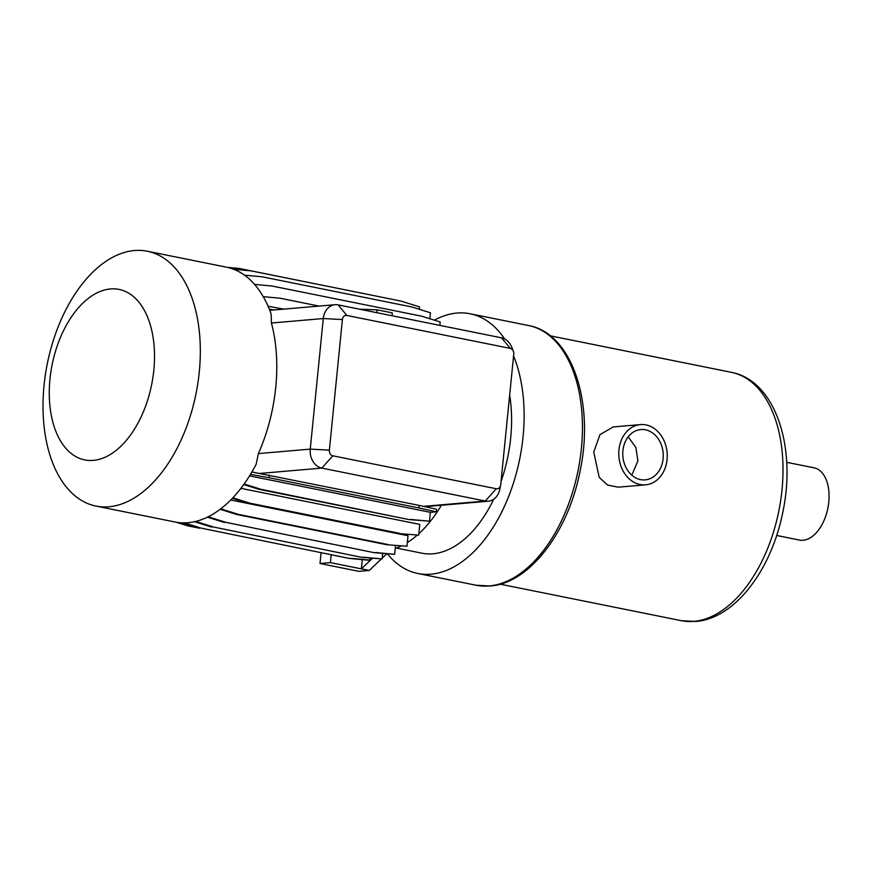 <?xml version="1.0" encoding="UTF-8"?>
<svg xmlns="http://www.w3.org/2000/svg" width="872" height="872" viewBox="0 0 872 872"><rect width="100%" height="100%" fill="white"/><g stroke="black" fill="none" stroke-linecap="round" stroke-linejoin="round"><path stroke-width="1.31" d="M387.43 553.905A132.468 77.303 -78.6 0 0 417.775 573.471A132.468 77.303 -78.6 0 0 430.921 574.19A132.468 77.303 -78.6 0 0 509.771 493.574A132.468 77.303 -78.6 0 0 513.575 355.994M504.572 338.892A132.468 77.303 -78.6 0 0 470.128 313.757A132.468 77.303 -78.6 0 0 456.983 313.048A132.468 77.303 -78.6 0 0 434.354 320.166M509.662 395.125A111.769 65.226 101.4 0 1 501.04 481.518M493.748 499.198A111.769 65.226 101.4 0 1 432.959 553.785A111.769 65.226 101.4 0 1 421.874 553.186L396.455 548.052M441.363 505.259A119.224 69.575 101.4 0 1 418.833 533.719M417.089 535.266A119.224 69.575 101.4 0 1 407.333 542.537M401.12 546.014A119.224 69.575 101.4 0 1 395.223 548.51M240.923 488.353L419.759 524.399L418.691 535.135L398.242 533.522L418.691 535.135M230.742 500.005L408.02 535.735L406.962 546.275L386.525 544.673L406.962 546.275M134.452 250.526A129.983 75.853 101.4 0 1 147.346 251.234A129.983 75.853 101.4 0 1 197.922 382.819A129.983 75.853 101.4 0 1 108.88 506.774A129.983 75.853 101.4 0 1 95.985 506.076A129.983 75.853 101.4 0 1 45.409 374.491A129.983 75.853 101.4 0 1 134.452 250.526M147.346 251.234L226.437 267.17A129.983 75.853 101.4 0 1 271.148 314.094L271.421 323.022A129.983 75.853 101.4 0 1 258.385 453.593L256.161 464.253A129.983 75.853 101.4 0 1 187.971 522.72A129.983 75.853 101.4 0 1 175.076 522.012L95.985 506.076M110.45 288.948A86.96 50.75 101.4 0 1 153.821 370.186A86.96 50.75 101.4 0 1 93.337 460.383A86.96 50.75 101.4 0 1 49.966 379.146A86.96 50.75 101.4 0 1 110.45 288.948M640.419 424.599L613.136 426.953L599.969 434.638L593.745 452.034L599.184 477.322L607.555 485.061L618.324 487.175L645.607 484.821A30.215 24.187 85.1 0 0 667.069 459.555A30.215 24.187 85.1 0 0 640.419 424.599A30.215 24.187 85.1 0 0 618.957 449.865A30.215 24.187 85.1 0 0 645.607 484.821M786.686 462.313L814.067 467.828A36.842 21.495 101.4 0 1 828.4 505.128A36.842 21.495 101.4 0 1 803.156 540.259A36.842 21.495 101.4 0 1 799.504 540.062L776.679 535.463M622.913 450.661A25.255 20.209 85.1 0 0 645.182 479.873A25.255 20.209 85.1 0 0 663.112 458.759A25.255 20.209 85.1 0 0 640.844 429.547A25.255 20.209 85.1 0 0 622.913 450.661M628.178 436.85L635.884 447.5L637.901 460.939L631.797 475.164M359.547 309.2L377.107 309.822L392.324 312.895L392.04 315.751M500.626 485.301L499.743 489.497A16.557 13.254 -94.9 0 1 488.309 501.215A16.557 13.254 -94.9 0 1 485.257 501.04L321.812 468.09A16.557 13.254 -94.9 0 1 310.258 449.113L323.283 318.542A16.557 13.254 -94.9 0 1 335.044 304.699A16.557 13.254 -94.9 0 1 338.096 304.873L501.553 337.824A16.557 13.254 -94.9 0 1 511.766 347.241L513.357 351.22A4.96 3.979 85.1 0 0 510.294 348.397L346.849 315.457A4.96 3.979 85.1 0 0 342.402 319.544L329.376 450.126A4.96 3.979 85.1 0 0 332.832 455.805L496.288 488.756A4.96 3.979 85.1 0 0 500.626 485.301A4.96 3.979 85.1 0 0 500.724 484.658L513.761 354.087A4.96 3.979 85.1 0 0 513.357 351.22M377.107 309.822L376.824 312.677M179.632 522.688L189.213 525.685L187.654 525.827L199.132 528.138M189.213 525.685L195.132 526.884M184.374 522.895L201.05 528.116L349.301 558.44L368.191 560.184L369.739 560.053L369.935 558.08M350.849 558.309L369.739 560.053M201.05 528.116L349.301 558.44M195.677 521.434L213.422 526.993L361.673 557.328L382.11 558.93L382.666 553.469M363.232 557.186L382.11 558.93M213.422 526.993L361.673 557.328M208.168 516.78L225.957 522.361L374.208 552.685L394.645 554.298L395.528 545.501M375.756 552.554L394.645 554.298M225.957 522.361L374.208 552.685M220.736 508.845L238.274 514.338L236.715 514.48L386.525 544.673M238.274 514.338L388.073 544.542M232.857 497.825L249.992 503.199L248.444 503.329L398.242 533.522M249.992 503.199L399.801 533.392M244.127 484.036L260.783 489.247L259.224 489.388L409.033 519.581L429.471 521.194L430.354 512.322L249.555 475.872M260.783 489.247L409.033 519.581M410.581 519.45L429.471 521.194M251.899 471.981L419.072 505.379L418.822 507.94L436.273 511.81L430.354 512.322M419.072 505.379L436.534 509.248L436.273 511.81M269.263 475.175L269.012 477.736L418.822 507.94M263.246 296.665L280.119 298.224L319.076 306.083M254.559 284.403L271.901 286.005L421.71 316.198L440.197 321.986L439.859 325.387M244.498 275.171L262.178 276.805L411.976 306.998L430.463 312.786L429.874 318.76M233.663 269.285L251.223 270.898L401.033 301.091L419.519 306.89L419.279 309.288M227.309 267.355L239.386 268.478L389.555 298.78M268.064 306.236L283.76 309.124M269.252 309.07L274.102 309.963M250.504 474.335L269.012 477.736M243.757 484.538L259.224 489.388M232.399 498.304L248.444 503.329M220.158 509.292L236.715 514.48M207.394 517.161L224.398 522.492M194.543 521.696L211.874 527.124M182.303 522.862L199.492 528.247M176.155 522.219L187.654 525.827M321.081 552.761L320.002 563.508L358.893 571.345L369.27 570.452L381.347 558.996M331.175 554.788L330.39 562.614L320.002 563.508M362.283 559.639L361.368 568.86L369.27 570.452M330.39 562.614L361.368 568.86L372.475 558.32M382.187 558.2L386.776 553.84M528.454 325.518A132.468 77.303 101.4 0 1 580 459.609A132.468 77.303 101.4 0 1 489.247 585.94A132.468 77.303 101.4 0 1 476.101 585.232L490.162 585.995C529.391 583.444 568.228 532.105 580.011 471.392C594.835 402.973 572.043 333.06 528.454 325.518L470.128 313.757M693.883 621.365A126.669 73.913 -78.6 0 0 780.669 500.561A126.669 73.913 -78.6 0 0 731.379 372.333C775.622 380.65 796.616 447.456 782.86 511.973C771.644 569.405 735.26 618.531 695.714 621.474L681.315 620.679A126.669 73.913 -78.6 0 0 693.883 621.365M342.402 319.544L323.283 318.542L271.421 323.022M329.376 450.126L310.258 449.113L258.385 453.593M501.553 337.824L510.294 348.397M346.849 315.457L338.096 304.873M332.832 455.805L321.812 468.09L259.812 473.442M423.53 506.36L485.257 501.04L496.288 488.756M550.243 335.818L731.379 372.333M500.179 584.164L681.315 620.679M335.044 304.699L269.753 310.334M488.309 501.215L424.958 506.676M417.775 573.471L476.101 585.232"/></g></svg>
